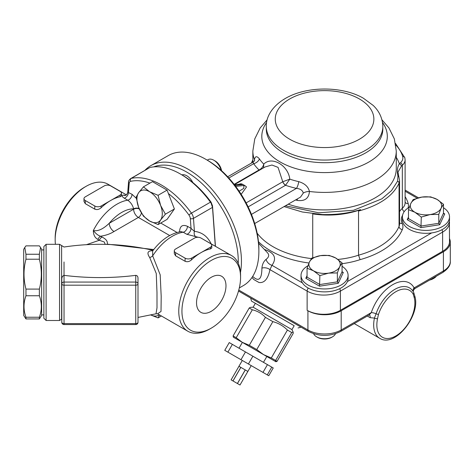 <?xml version="1.0" encoding="UTF-8"?>
<svg xmlns="http://www.w3.org/2000/svg" width="474" height="474" viewBox="0 0 474 474"><rect width="100%" height="100%" fill="white"/><g stroke="black" fill="none" stroke-linecap="round" stroke-linejoin="round"><path stroke-width="0.71" d="M240.004 385.012L247.861 371.438L245.295 369.951L247.843 371.426L239.998 385.007L231.105 379.875L238.949 366.289L240.792 367.356L232.953 380.942M245.295 369.951L237.45 383.537M245.236 369.921L240.845 367.386L245.236 369.921L237.391 383.507M240.845 367.386L233.001 380.972M240.792 367.356L238.949 366.289M238.932 366.284L242.297 360.459L244.211 361.561L251.226 365.614L247.861 371.438M232.373 344.379L229.25 342.578L224.765 350.339L227.887 352.141L232.373 344.379L245.461 351.939L240.982 359.701L227.887 352.141M271.762 367.125L267.283 374.887L268.752 375.734L273.237 367.972L245.461 351.939M252.891 356.229L248.412 363.991L240.982 359.701M267.454 364.636L262.975 372.398L248.412 363.991M267.283 374.887L262.975 372.398M239.014 348.212L242.374 342.394L254.603 349.451L266.832 356.513L263.467 362.332M291.735 332.535L287.422 330.052C283.328 325.934 278.475 323.132 272.858 321.645L265.428 317.349C261.826 313.515 257.459 310.997 252.34 309.795L249.217 307.987L250.302 307.389L253.122 307.193L291.937 329.602L293.181 332.144L291.735 332.535L275.613 360.459L275.862 361.727L277.083 361.306L293.205 333.388L293.181 332.144M277.083 361.306L273.96 359.505M275.862 361.727L263.538 354.611L271.3 357.971L275.613 360.459M266.927 356.566L275.951 361.775M233.344 337.18L233.095 335.912L236.218 337.713L242.279 342.335L233.344 337.18M242.279 342.335L249.306 345.273L256.742 349.563L263.538 354.611L242.279 342.335M233.095 335.912L249.217 307.987M236.218 337.713L252.34 309.795M249.306 345.273L265.428 317.349M256.742 349.563L272.858 321.645M271.3 357.971L287.422 330.052M294.182 325.721L251.481 301.073L294.182 325.721L291.937 329.602M442.615 251.297L340.403 310.31L340.403 291.095L442.615 232.088L442.615 251.297A23.528 13.586 0 0 0 449.506 241.693L449.399 221.02M258.614 243.263L267.561 252.855C269.416 255.03 268.924 257.192 266.098 259.349C263.686 261.358 262.294 264.267 261.915 268.077A6.725 4.539 -169.7 0 1 269.955 269.635L307.128 291.095L307.128 310.31A23.528 13.586 0 0 0 340.403 310.31M251.498 163.044A60.506 34.934 180 0 1 252.849 159.963M322.219 214.532A75.076 43.341 180 0 1 312.727 213.893A60.506 34.934 180 0 0 360.56 209.638C348.55 213.27 335.77 214.9 322.219 214.532L302.282 211.991L284.08 206.575M399.57 180.582L399.57 223.941A17.929 10.351 180 0 1 399.055 226.412A75.076 43.341 180 0 1 358.54 255.178L358.54 211.054C379.484 205.361 392.987 196.052 399.055 183.118L399.564 180.582M398.907 177.033A2.24 1.434 160.5 0 0 398.895 176.998L397.964 172.145L401.348 166.285A2.24 1.612 -136.8 0 0 399.381 163.838C397.354 166.718 396.874 170.859 397.953 176.263L397.585 181.163L391.565 190.566L381.825 198.855L353.468 210.29L318.718 212.796L285.425 205.799M399.564 180.576L398.895 176.998A2.24 1.434 160.5 0 0 397.953 176.263M358.54 211.054L360.56 209.638M312.727 257.755L312.727 213.893M337.909 259.432A60.506 34.934 180 0 0 358.54 255.178L360.11 259.639A78.435 45.285 0 0 0 402.319 229.617A21.289 12.294 0 0 0 402.189 223.467A24.654 14.232 180 0 1 402.61 215.196M234.559 184.872L240.134 184.262L242.427 184.57L242.415 184.202L245.07 185.731L244.015 185.482L243.713 188.439L239.127 191.2M242.415 184.202L240.958 183.746L237.758 184.522M241.177 194.34L246.527 186.957L245.07 185.731M251.451 214.372L296.457 188.385C300.362 188.776 302.637 190.347 303.283 193.102L300.516 197.089M234.405 184.676L265.138 166.931L271.946 165.023L278.048 167.369L282.765 181.749A4.479 2.589 -120 0 0 285.555 185.287L289.798 179.154C288.198 165.272 271.803 155.828 263.763 164.123C263.129 166.712 261.601 168.643 259.171 169.923L259.041 169.976A4.479 2.589 -120 0 0 259.479 170.196M297.228 198.985A6.725 2.086 -76.7 0 1 297.334 200.401C304.818 201.409 308.852 198.434 309.433 191.478C308.301 186.715 304.741 183.438 298.75 181.643A70.034 40.432 180 0 1 289.798 179.154L282.806 181.726A4.479 2.56 -121.8 0 0 285.65 185.21M227.698 176.784L253.027 162.161L253.673 163.684A6.725 5.101 145.5 0 0 259.456 158.956C256.789 155.756 255.125 156.017 254.461 159.744L254.443 160.816M263.544 167.855L263.763 164.123A70.034 40.432 180 0 1 259.456 158.956M303.283 193.102A6.725 3.715 171.8 0 1 309.433 191.478A71.71 41.404 0 0 0 396.27 151.01L394.35 138.906L388.923 127.915L381.961 119.821M248.145 206.889L285.555 185.287A76.249 44.023 -0 0 0 296.457 188.385A6.725 2.02 102.9 0 0 298.75 181.643M253.027 162.161L254.603 160.787A6.725 4.503 2 0 0 254.609 160.704M254.603 160.508A6.725 4.503 2 0 0 254.461 159.744A71.71 41.404 0 0 1 252.849 151.01L254.769 138.906L260.196 127.915L267.158 119.821M259.171 169.923A4.479 2.494 -120.5 0 0 259.592 170.13M261.915 268.077C261.808 279.073 258.899 282 253.187 276.869L253.163 276.84M251.972 277.497L253.868 279.565L258.97 282.504C264.362 283.227 268.023 278.937 269.955 269.635L271.981 265.316A6.725 4.918 40.6 0 1 266.098 259.349M307.128 310.31L307.922 310.766A23.528 13.586 0 0 0 341.197 310.766L443.409 251.759A23.528 13.586 0 0 0 450.3 242.149A23.528 13.586 0 0 0 449.506 238.653M413.612 288.174C415.159 288.773 415.331 288.678 414.122 287.878A4.479 3.454 -28.7 0 0 413.251 291.634M450.3 242.149L450.3 261.364A23.528 13.586 180 0 1 443.409 270.968L414.122 287.878A33.613 19.41 120 0 0 392.697 284.69A33.613 19.41 120 0 0 371.278 312.615L369.276 314.843M341.197 310.766L341.197 329.981L371.278 312.615A4.479 1.209 -161.4 0 1 376.083 313.776L374.448 318.084A29.133 16.821 120 0 0 379.715 338.288L354.25 323.582M369.406 314.926A4.479 2.589 -60 0 1 370.141 317.663L374.448 318.078A2.24 0.895 -168 0 0 377.559 318.611L378.483 314.357A27.279 15.749 -60 0 1 395.867 291.7A27.279 15.749 -60 0 1 413.251 294.283L414.175 297.471A26.894 15.524 -60 0 1 395.867 335.93A26.894 15.524 -60 0 1 377.559 318.611M413.251 294.283A2.24 1.724 -28.7 0 0 413.63 292.292L414.75 295.948A2.24 1.594 164.2 0 1 414.75 295.948A2.24 1.594 164.2 0 1 414.175 297.471M307.904 265.766A23.528 13.586 0 0 0 301.031 275.358A23.528 13.586 0 0 0 307.922 284.969A23.528 13.586 0 0 0 330.846 288.453A23.528 13.586 0 0 0 347.389 278.647A23.528 13.586 0 0 0 348.088 275.358A23.528 13.586 0 0 0 342.056 266.275M348.088 275.358L348.088 278.291A23.528 13.586 180 0 1 347.389 281.574A23.528 13.586 180 0 1 325.751 291.854A23.528 13.586 180 0 1 302.418 282.889A23.528 13.586 180 0 1 301.031 278.291L301.031 275.358M313.468 270.784A15.689 9.059 0 0 0 328.618 273.131A15.689 9.059 0 0 0 339.71 266.726A15.689 9.059 0 0 0 335.651 257.98A15.689 9.059 0 0 0 320.501 255.634A15.689 9.059 0 0 0 309.409 262.039A15.689 9.059 0 0 0 313.468 270.784L307.063 268.231L309.409 262.039L311.75 258.129L320.501 255.634L329.246 255.427L335.651 257.98L342.056 262.821L339.71 266.726L337.37 272.923L328.618 273.131L319.873 275.625L313.468 270.784M317.426 337.298L316.638 336.842L317.426 337.298A10.084 5.824 0 0 0 331.693 337.298L332.481 336.842A11.204 6.47 180 0 1 316.638 336.842L316.638 336.842A11.204 6.47 180 0 1 313.64 333.726M335.479 333.726A11.204 6.47 180 0 1 332.481 336.842M342.056 262.821L342.056 271.738L342.424 272.331L343.306 272.461L342.056 271.738L337.37 281.84L337.37 272.923M319.535 286.183L338.282 283.286L337.37 281.84L319.873 284.548L307.063 277.154L305.813 278.262L319.535 286.183L319.873 275.625M307.063 277.154L307.063 268.231M449.506 216.808L449.506 219.735A23.528 13.586 180 0 1 431.666 232.918A23.528 13.586 180 0 1 402.444 219.735L402.444 216.808A23.528 13.586 0 0 0 409.34 226.412A23.528 13.586 0 0 0 434.984 229.357A23.528 13.586 0 0 0 449.506 216.808A23.528 13.586 0 0 0 443.474 207.725M409.323 207.209A23.528 13.586 0 0 0 402.444 216.808M414.886 212.233A15.689 9.059 0 0 0 430.036 214.58A15.689 9.059 0 0 0 441.128 208.175A15.689 9.059 0 0 0 437.069 199.424A15.689 9.059 0 0 0 421.919 197.083A15.689 9.059 0 0 0 410.822 203.482A15.689 9.059 0 0 0 414.886 212.233L408.481 209.68L410.822 203.482L413.168 199.578L421.919 197.083L430.665 196.87L437.069 199.424L443.474 204.264L441.128 208.175L438.788 214.367L430.036 214.58L421.291 217.074L414.886 212.233M429.645 280.051A10.084 5.824 0 0 0 433.106 278.748L433.9 278.291A11.204 6.47 180 0 1 430.274 279.69M436.323 276.194A11.204 6.47 180 0 1 433.9 278.291M443.474 204.264L443.474 213.187L443.842 213.774L444.725 213.91L443.474 213.187L438.788 223.29L438.788 214.367M420.953 227.633L439.7 224.729L438.788 223.29L421.291 225.997L408.481 218.597L407.231 219.711L420.953 227.633L421.291 217.074M408.481 218.597L408.481 209.68M25.963 259.219C23.356 269.179 23.356 279.133 25.963 289.087L25.963 295.758C23.356 302.922 23.356 310.079 25.963 317.242L25.963 318.943L23.7 315.459L23.7 249.348L24.784 247.469L25.963 254.248L25.963 259.219L39.366 259.219L39.366 254.248L40.545 247.469L39.366 245.864L25.963 245.864L24.784 247.469M25.963 289.087L39.366 289.087C41.967 279.133 41.967 269.179 39.366 259.219M25.963 295.758L39.366 295.758L39.366 289.087M25.963 317.242L39.366 317.242C41.967 310.079 41.967 302.922 39.366 295.758M25.963 318.943L39.366 318.943L39.366 317.242M40.545 247.469L41.629 249.348L41.629 315.459L39.366 318.943M25.963 254.248L39.366 254.248M160.591 205.396A17.929 10.351 -120 0 0 149.612 191.739A17.929 10.351 -120 0 0 138.633 192.717A17.929 10.351 -120 0 0 138.633 207.357A17.929 10.351 -120 0 0 149.612 221.014A17.929 10.351 -120 0 0 160.591 220.037A17.929 10.351 -120 0 0 160.591 205.396L165.385 214.177L160.591 220.037L158.067 224.587L149.612 221.014L143.426 216.138L138.633 207.357L136.109 197.273L138.633 192.717L143.426 186.857L149.612 191.739L158.067 195.312L160.591 205.396M143.426 186.857L152.438 181.655L167.073 190.11L174.396 208.975L167.073 219.385L158.067 224.587M174.396 208.975L165.385 214.177M167.073 190.11L158.067 195.312M221.559 170.711A9.142 5.279 -120 0 0 215.22 161.036L213.762 160.194A11.204 6.47 60 0 1 221.162 170.35M207.262 160.153L208.157 159.637A11.204 6.47 60 0 1 213.762 160.194M192.847 182.549A11.204 6.47 -120 0 0 181.915 174.888M150.862 314.985A17.929 10.351 -120 0 0 159.282 314.748M159.566 314.914L158.067 317.906L150.821 314.997M161.409 315.98L158.067 317.906M240.454 272.514A75.076 43.347 -120 0 0 213.312 190.969A75.076 43.347 -120 0 0 150.821 165.651A75.076 43.347 -120 0 0 144.884 170.391M153.748 166.884A72.836 42.05 60 0 1 209.372 191.188A72.836 42.05 60 0 1 238.244 263.301M150.821 165.651L168.252 155.585A75.076 43.347 60 0 1 205.793 159.305A75.076 43.347 60 0 1 258.875 251.256A75.076 43.347 60 0 1 243.328 285.621L239.311 287.943M258.875 251.256L258.875 249.425A72.836 42.05 -120 0 0 207.375 160.218L205.793 159.305M215.439 246.255L212.506 205.829L211.054 202.131A72.836 42.05 -120 0 0 181.939 174.906L180.357 173.988A75.076 43.347 60 0 1 210.45 202.167L191.437 213.146A75.076 43.347 -120 0 0 131.245 178.396L149.666 167.636M150.264 167.417A75.076 43.347 60 0 1 180.357 173.988M211.054 202.131L211.031 202.943L210.45 202.167M168.412 193.558A72.836 42.05 60 0 1 188.954 215.048A4.479 2.589 60 0 1 190.311 218.532A2.24 1.179 -4.2 0 0 193.475 218.366L212.494 207.387L211.031 202.943M212.494 207.387L215.309 246.178M125.58 195.312L123.56 195.104C121.344 195.247 121.563 196.266 124.212 198.156L127.749 200.2C130.753 202.357 132.702 205.242 133.609 208.85A4.479 2.589 180 0 1 139.083 208.465M97.893 239.441L99.327 240.271A4.479 2.589 -60 0 1 101.987 237.059L100.553 236.236C105.82 235.442 110.306 233.866 114.003 231.513A6.725 3.881 60 0 1 109.245 223.278C103.148 229.114 97.851 231.525 93.342 230.512C93.354 234.796 94.871 237.77 97.893 239.441A4.479 2.589 -60 0 1 100.553 236.236C98.189 235.56 95.784 233.652 93.342 230.512A43.703 25.229 120 0 1 127.749 200.2A4.479 2.589 -60 0 0 132.027 194.299L127.755 192.195L128.549 182.152A2.24 1.404 -175.5 0 0 129.201 183.248A4.479 2.589 60 0 1 130.563 181.335A2.24 1.801 -102.3 0 1 131.245 178.396A6.725 3.881 -120 0 0 130.581 178.651C129.064 180.002 128.383 181.169 128.549 182.152M61.62 245.686L61.62 319.126L59.558 320.501L59.558 244.306L64.026 247.031M135.754 324.56A2.24 2.24 0 0 0 137.993 322.32L137.993 278.173L137.993 322.32A2.24 1.292 180 0 1 135.754 323.612L64.037 323.612A2.24 1.292 180 0 1 61.798 322.32L61.798 283.89A2.24 1.292 0 0 0 64.037 285.188L135.754 285.188L135.754 324.56L64.037 324.56L64.037 282.066A2.24 1.831 180 0 0 61.798 283.89L61.798 279.222C61.768 277.26 62.509 275.969 64.026 275.358L64.026 261.98M64.026 275.358L64.037 275.358C87.945 278.321 111.846 278.321 135.754 275.358C137.193 275.483 137.94 276.419 137.993 278.173M46.108 244.306L43.869 246.545L43.869 318.261L46.108 320.501L46.108 244.306L59.558 244.306M211.777 245.348L211.777 248.032L210.462 248.909A43.703 25.229 120 0 0 200.958 252.672A43.703 25.229 120 0 0 191.449 259.888C189.404 261.672 187.295 262.14 185.109 261.298L175.605 255.812L174.29 253.519L174.29 250.841A4.479 2.589 180 0 1 175.605 249.01L194.618 238.031A4.479 2.589 180 0 1 200.958 238.031L210.462 243.523A4.479 2.589 180 0 1 211.777 245.348A4.479 2.589 180 0 1 210.462 247.179L191.449 258.158A4.479 2.589 180 0 1 185.109 258.158L175.605 252.672A4.479 2.589 180 0 1 174.29 250.841M121.451 193.202L121.451 195.881L120.141 196.763A43.703 25.229 120 0 0 110.632 200.52A43.703 25.229 120 0 0 101.122 207.742C99.084 209.52 96.969 209.994 94.788 209.153L85.279 203.66L83.963 201.373L83.963 198.689A4.479 2.589 180 0 1 85.279 196.864L104.292 185.885A4.479 2.589 180 0 1 110.632 185.885L120.141 191.372A4.479 2.589 180 0 1 121.451 193.202A4.479 2.589 180 0 1 120.141 195.033L101.122 206.012A4.479 2.589 180 0 1 94.788 206.012L85.279 200.52A4.479 2.589 180 0 1 83.963 198.689M148.285 249.277L153.126 250.337M152.788 250.77L152.344 250.758C147.586 250.799 146.709 253.057 149.707 257.536L156.26 273.516L156.989 292.565L157.007 307.786L156.023 313.794L137.993 317.438M86.434 244.691L99.327 240.271L104.244 241.989L105.222 244.365M180.967 231.626L183.213 232.219L186.75 234.263L198.239 237.284M240.573 277.373A41.457 23.937 -60 0 1 211.256 328.15A41.457 23.937 -60 0 1 181.939 311.222A41.457 23.937 -60 0 1 211.256 260.445A41.457 23.937 -60 0 1 240.573 277.373L240.573 275.542A43.703 25.229 120 0 0 231.525 255.539A43.703 25.229 120 0 0 197.848 267.247A43.703 25.229 120 0 0 178.769 311.222A43.703 25.229 120 0 0 187.823 331.231L157.623 313.794L161.024 311.448L161.19 296.434L160.182 274.784L152.675 255.859L152.658 251.007M107.248 244.418L106.129 244.388M152.681 250.87A4.479 3.466 89.4 0 1 152.344 250.758M149.707 257.536A4.479 2.571 141.2 0 0 152.675 255.859A43.703 25.229 -60 0 1 183.213 232.219A4.479 2.589 -60 0 0 187.485 226.323C182.502 224.22 179.859 226.021 179.563 231.727A4.479 2.589 180 0 1 179.711 231.816M196.538 302.797A20.815 12.016 -60 0 1 205.473 282.006A20.815 12.016 -60 0 1 221.429 276.146A20.815 12.016 -60 0 1 221.666 300.309A20.815 12.016 -60 0 1 200.621 312.188A20.815 12.016 -60 0 1 196.538 302.797M201.432 238.309L231.525 255.539M187.823 331.231A43.703 25.229 120 0 0 209.674 329.063L211.256 328.15M86.072 186.341L84.485 187.254A41.457 23.937 120 0 0 55.168 238.031L55.168 239.862A43.703 25.229 -60 0 1 86.072 186.341A43.703 25.229 -60 0 1 107.918 184.179L126.374 194.832M55.428 244.306A43.703 25.229 -60 0 1 55.168 239.862M211.149 243.778C207.47 236.319 201.888 232.177 194.417 231.353L191.028 228.367A4.479 2.589 -60 0 1 186.75 234.263M188.954 215.048A2.24 0.332 -36.1 0 1 191.437 213.146A6.725 3.881 -120 0 1 193.475 218.366L194.417 231.353A4.479 3.407 -84.7 0 0 196.029 236.941M127.755 192.195C127.056 194.393 126.102 195.495 124.893 195.489L124.911 195.489A4.479 3.632 92.4 0 1 123.56 195.104M129.201 183.248L128.484 192.26A4.479 2.589 -60 0 1 124.212 198.156M289.697 98.971A49.302 28.464 0 0 0 311.797 146.59A49.302 28.464 0 0 0 372.185 111.728A49.302 28.464 0 0 0 289.697 98.971M266.293 126.416A58.266 33.642 0 0 0 324.56 160.058A58.266 33.642 0 0 0 382.826 126.416C382.5 115.899 377.067 109.061 373.127 105.382L363.445 98.266C342.743 86.09 306.945 85.723 285.218 98.527C271.247 106.745 265.92 117.931 266.293 126.416L266.293 129.052A58.266 33.642 0 0 0 324.56 162.689A58.266 33.642 0 0 0 382.826 129.052L382.826 126.416M266.595 122.493A62.752 36.225 0 0 0 293.412 167.82A62.752 36.225 0 0 0 366.041 163.554A62.752 36.225 0 0 0 382.524 122.493M441.91 229.73A3.359 1.943 60 0 1 442.615 232.088A23.528 13.586 0 0 0 449.506 222.478M308.272 288.091A3.359 1.943 -60 0 0 307.128 291.095A23.528 13.586 0 0 0 340.403 291.095A3.359 1.943 -120 0 0 339.68 288.702M431.666 232.918L347.389 281.574M405.11 191.223L417.156 198.173M395.808 145.014A61.626 35.58 180 0 1 402.669 156.503A15.689 9.059 180 0 1 400.429 162.801A30.253 17.467 0 0 0 399.381 163.838A76.195 43.993 0 0 0 396.27 157.297M401.348 166.285A28.013 16.175 180 0 1 402.325 165.325A17.929 10.351 0 0 0 405.11 159.779L405.11 202.783A17.929 10.351 180 0 1 402.325 208.329A28.013 16.175 0 0 0 399.57 211.594M400.429 162.801A2.24 1.546 -132.3 0 1 402.325 165.325L402.325 208.329A3.359 2.317 47.7 0 0 404.227 211.617M397.585 181.163A2.24 1.789 -156.7 0 1 399.055 183.118L399.055 226.412A3.359 2.666 23 0 0 402.319 229.617M395.529 143.438L404.826 157.729A2.24 1.807 164.3 0 0 402.669 156.503M311.406 258.579A75.076 43.341 180 0 1 257.151 233.167M408.031 208.021A21.289 12.294 0 0 0 408.203 203.565A67.231 38.815 0 0 0 405.11 196.651M408.203 203.565A3.359 2.708 -15.7 0 1 405.11 202.114M258.466 241.71A78.435 45.285 0 0 0 308.977 263.005M402.189 223.467A3.359 2.648 -25.2 0 1 399.57 222.756M342.056 263.692A63.872 36.877 0 0 0 360.11 259.639M244.015 185.482L235.714 186.395M234.956 185.393L242.427 184.57M282.765 181.749L246.13 202.902M295.539 199.957A71.71 41.404 0 0 0 297.334 200.401M396.27 151.01L396.27 168.501A71.71 41.404 180 0 1 360.169 204.442A71.71 41.404 180 0 1 288.21 204.193M228.835 178.023L253.673 163.684A76.249 44.023 0 0 0 259.041 169.976L234.15 184.345M302.418 282.889L271.981 265.316C277.053 258.057 274.523 252.772 264.391 249.454M307.922 310.766L307.922 329.981L238.783 290.064M341.197 329.981A23.528 13.586 180 0 1 307.922 329.981A3.359 1.943 -60 0 0 308.615 331.522C319.245 336.641 329.874 336.641 340.504 331.522A3.359 1.943 -120 0 0 341.197 329.981M443.409 251.759L443.409 270.968A3.359 1.943 60 0 1 442.71 272.509C448.096 268.871 450.626 265.156 450.3 261.364M367.32 316.034L370.141 317.663M412.712 290.835L413.63 292.292A2.24 1.724 -28.7 0 0 413.541 292.15A29.388 16.969 120 0 0 412.712 290.835A29.388 16.969 120 0 0 393.935 289.892A29.388 16.969 120 0 0 376.083 313.776A2.24 0.604 18.6 0 0 378.483 314.357M307.063 275.566L305.813 278.262M338.282 283.286L343.306 272.461M408.481 217.015L407.231 219.711M439.7 224.729L444.725 213.91M212.435 206.587L212.506 205.829M130.563 181.335A72.836 42.05 60 0 1 149.903 183.124M133.609 208.85L133.609 209.212L109.245 223.278A36.978 21.348 -60 0 1 133.609 208.85M114.003 231.513L138.361 217.448L169.68 235.525M139.273 208.892A4.479 2.589 180 0 0 133.609 209.212A6.725 3.881 -120 0 0 138.361 217.448A4.479 2.589 -60 0 0 141.412 213.033M135.754 275.358L135.754 282.066L64.037 282.066L64.037 275.358M135.754 282.066L135.754 285.188A2.24 1.292 0 0 0 137.993 283.89A2.24 1.831 180 0 0 135.754 282.066M210.462 248.909L210.462 247.179M191.449 258.158L191.449 259.888M185.109 261.298L185.109 258.158M175.605 255.812L175.605 252.672M120.141 196.763L120.141 195.033M101.122 206.012L101.122 207.742M94.788 209.153L94.788 206.012M85.279 203.66L85.279 200.52M153.748 249.543L107.272 244.157C107.829 241.361 106.069 238.997 101.987 237.059M190.311 218.532L191.028 228.367L187.485 226.323M136.263 198.268L132.027 194.299M177.015 232.444L160.739 223.047M255.368 303.313L253.122 307.193M405.11 190.086L418.477 197.8M404.826 157.729L405.11 159.779M252.713 162.345L252.849 161.984M300.623 197.024L254.698 223.538M252.849 162.262L252.849 151.01M252.713 276.36L253.181 276.863M298.063 327.961L301.067 327.161M251.481 301.073L250.681 298.069M238.511 291.042L308.615 331.522M413.381 291.901C412.895 291.249 413.405 290.141 414.898 288.565L442.71 272.509M340.504 331.522L369.104 315.003M414.75 295.948C421.119 314.718 395.014 348.218 379.715 338.288M43.869 249.911L41.629 249.911M43.869 314.902L41.629 314.902M149.666 167.63L130.581 178.651M61.798 318.801L61.626 319.126M61.798 322.32A2.24 2.24 0 0 0 64.037 324.56M46.108 320.501L59.558 320.501M150.454 249.733C121.812 243.559 92.999 242.658 64.026 247.025L64.026 247.025M180.967 231.614C170.545 233.427 161.201 239.755 152.93 250.598M157.729 313.829L156.017 313.794M148.463 249.312L150.418 249.721"/></g></svg>
